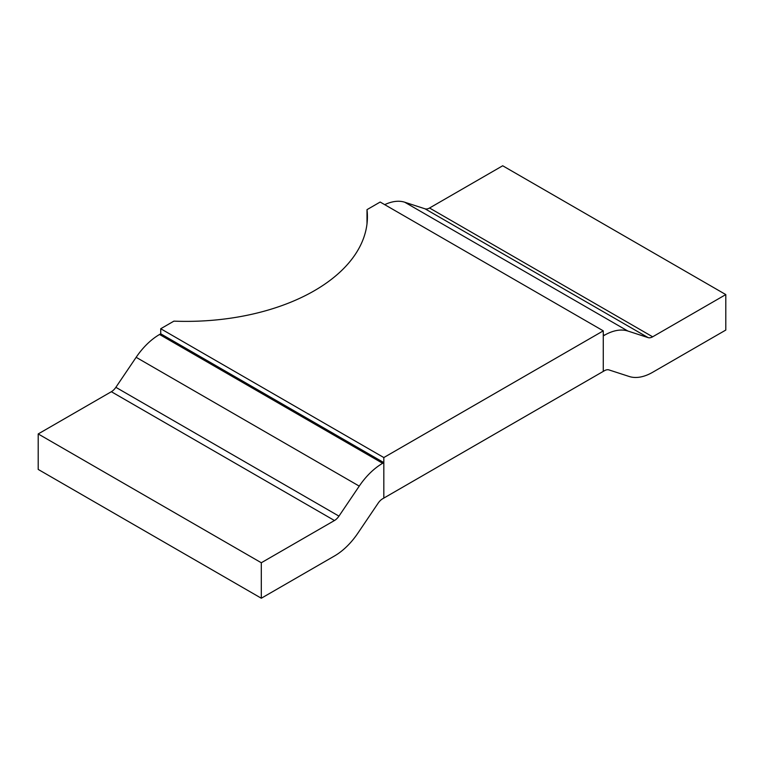 <?xml version="1.0" encoding="UTF-8"?>
<svg xmlns="http://www.w3.org/2000/svg" width="764" height="764" viewBox="0 0 764 764"><rect width="100%" height="100%" fill="white"/><g stroke="black" fill="none" stroke-linecap="round" stroke-linejoin="round"><path stroke-width="1.15" d="M367.007 223.833L367.007 209.642L380.176 202.04L603.274 330.85L383.824 457.55L383.824 498.09L604.439 370.721A10.343 5.969 -60 0 1 608.946 369.91L629.23 376.499A53.795 31.057 -60 0 0 652.647 372.288L725.8 330.058L725.8 294.579L502.693 165.769L429.54 208.009L652.647 336.809L725.8 294.579M367.007 209.642A181.24 104.639 180 0 1 367.417 216.737A181.24 104.639 180 0 1 173.896 321.138L160.727 328.74L160.727 333.801L159.561 334.479A53.795 31.057 -60 0 0 136.145 357.313L115.861 387.319A10.343 5.969 -60 0 1 111.353 391.712L334.46 520.523L261.307 562.753L38.2 433.942L38.2 469.421L261.307 598.231L261.307 562.753M603.274 330.85L603.274 371.39L603.274 335.921L604.439 335.243A53.795 31.057 120 0 1 627.855 331.032L404.758 202.231A53.795 31.057 120 0 0 384.712 204.666M383.824 457.55L160.727 328.74M115.861 387.319L338.958 516.13L359.242 486.114A53.795 31.057 -60 0 1 382.659 463.29L383.824 462.612L383.824 498.09L382.659 498.758A10.343 5.969 -60 0 0 378.161 503.151L357.877 533.167A53.795 31.057 -60 0 1 334.46 555.991L261.307 598.231M338.958 516.13A10.343 5.969 -60 0 1 334.46 520.523M38.2 433.942L111.353 391.712M383.824 462.612L160.727 333.801M404.758 202.231L425.042 208.811A10.343 5.969 120 0 0 429.54 208.009M627.855 331.032L648.139 337.621A10.343 5.969 120 0 0 652.647 336.809M359.242 486.114L136.145 357.313M382.659 463.29L159.561 334.479M648.139 337.621L425.042 208.811M603.274 334.565L604.439 335.243"/></g></svg>
